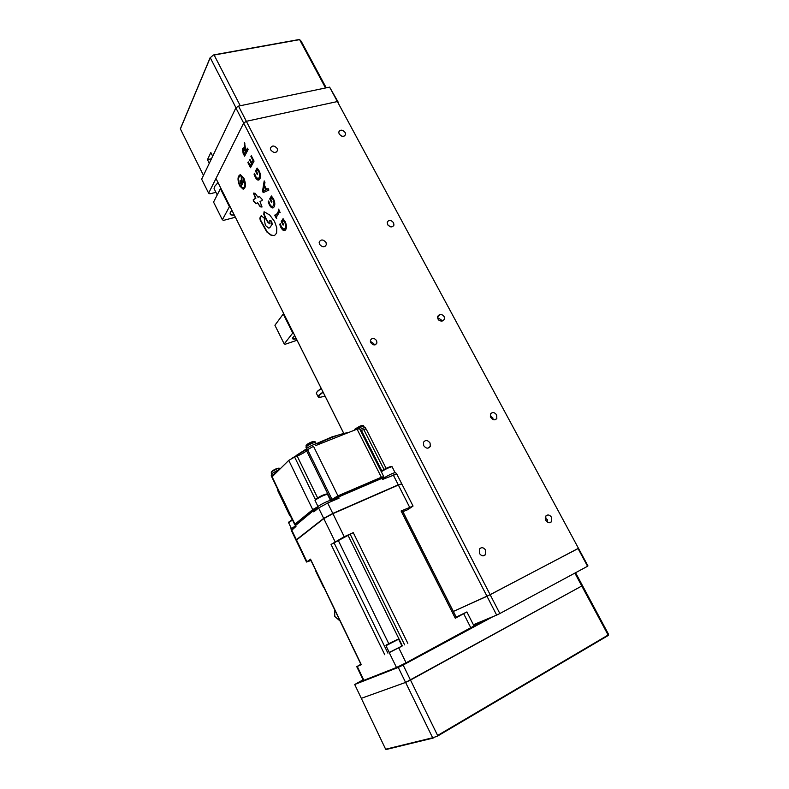 <?xml version="1.0" encoding="UTF-8"?>
<svg xmlns="http://www.w3.org/2000/svg" width="789" height="789" viewBox="0 0 789 789"><rect width="100%" height="100%" fill="white"/><g stroke="black" fill="none" stroke-linecap="round" stroke-linejoin="round"><path stroke-width="1.18" d="M239.619 185.849L243.12 189.192C245.951 187.95 246.188 184.222 243.85 178.018L240.369 174.694C237.528 175.957 237.282 179.675 239.619 185.849M240.103 174.704C237.874 176.687 237.844 180.365 240.004 185.76L243.771 189.084M243.505 188.068C245.754 186.766 245.892 183.571 243.929 178.482L240.359 175.73M243.545 178.58L240.556 175.73C238.12 176.805 237.913 180 239.915 185.307L242.923 188.167C245.349 187.101 245.557 183.906 243.545 178.58M444.207 316.764C443.063 314.998 441.633 314.318 439.897 314.712L437.599 316.438C437.5 319.624 439.049 321.153 442.215 321.044L444.493 319.348L444.207 316.764M441.544 321.182L441.11 319.762L437.471 317.582M370.771 342.673C373.207 345.523 375.258 345.631 376.925 343.008L376.6 340.611C374.144 337.751 372.092 337.653 370.426 340.306L370.771 342.673M374.173 344.941L373.759 343.59L370.357 341.331M319.545 244.304C322.415 247.49 324.693 247.559 326.39 244.521L325.995 242.43C323.105 239.245 320.827 239.185 319.141 242.243L319.545 244.304M388.02 225.181L390.604 226.837M387.586 224.52C390.161 227.469 392.281 227.656 393.958 225.092L393.573 222.774C390.989 219.815 388.869 219.638 387.202 222.232L387.586 224.52M423.703 445.677C426.109 448.714 428.309 448.951 430.311 446.377L430.064 442.994C427.638 439.956 425.429 439.739 423.437 442.343L423.703 445.677M490.294 416.128L492.809 417.766L493.115 419.59M490.758 417.43C492.908 420.212 494.94 420.557 496.833 418.466L496.656 414.945C494.486 412.154 492.454 411.819 490.561 413.949L490.758 417.43M339.152 133.952C341.854 136.921 343.994 137.089 345.562 134.446L345.178 132.532C342.456 129.554 340.325 129.396 338.757 132.059L339.152 133.952M270.765 149.989C273.763 153.184 276.051 153.234 277.629 150.166L277.235 148.47C274.227 145.275 271.939 145.225 270.38 148.322L270.765 149.989M545.199 517.998L547.339 519.635L547.527 522.18M545.781 520.296C547.645 522.91 549.558 523.383 551.511 521.736L551.61 517.397C549.726 514.783 547.803 514.31 545.85 515.996L545.781 520.296M479.377 553.336C481.428 556.166 483.509 556.57 485.62 554.559L485.689 550.189C483.618 547.349 481.527 546.955 479.416 549.026L479.377 553.336M283.478 220.525L282.413 222.202L283.567 224.461L283.133 225.131L281.278 221.502L283.044 218.711L285.154 221.66C286.683 224.964 286.871 227.636 285.717 229.668C284.326 231.414 282.728 230.694 280.943 227.528L279.72 224.421L280.233 223.603L281.426 226.985L283.744 229.165L284.977 228.346C285.934 226.837 285.825 224.806 284.671 222.222L283.478 220.525L284.671 222.222M284.257 229.047L284.977 228.346M285.371 228.238C286.318 226.729 286.22 224.697 285.056 222.123M284.809 230.526L281.338 227.419L280.322 223.987M283.379 224.747L281.673 221.393L283.251 218.898M273.487 198.877C275.006 202.162 275.203 204.844 274.089 206.935C272.738 208.73 271.179 208.069 269.414 204.943L268.191 201.856L268.694 201.008L269.887 204.381C271.219 206.659 272.383 207.073 273.359 205.623C274.276 204.075 274.168 202.023 273.014 199.469L271.85 197.792L270.814 199.528L271.958 201.757L271.534 202.448L269.7 198.858L271.416 195.978L273.487 198.877M272.609 206.383L273.753 205.515C274.671 203.966 274.552 201.925 273.408 199.37L271.85 197.792M273.142 207.852L269.799 204.844L268.783 201.422M271.781 202.053L270.094 198.759L271.623 196.185M255.488 171.055L257.125 168.077L259.167 170.917C260.666 174.162 260.883 176.864 259.818 179.014C258.516 180.898 256.997 180.287 255.251 177.209L254.048 174.142L254.522 173.274L255.705 176.618L257.835 178.649L259.098 177.722C259.976 176.125 259.847 174.063 258.713 171.529L257.559 169.891L256.573 171.686L257.697 173.886L257.303 174.606L255.488 171.055L257.352 168.294M258.319 178.551L259.492 177.624C260.37 176.026 260.242 173.965 259.108 171.44L257.559 169.891M258.831 180.03L255.646 177.111L254.62 173.708M257.53 174.191L255.883 170.957M251.366 163.491L249.561 159.96L249.945 159.23L251.75 162.761L252.973 160.492L250.912 156.469L251.306 155.729L254.058 161.104L250.488 167.712L247.884 162.623L248.269 161.893L250.192 165.66L251.76 163.392L249.561 159.96M251.977 162.347L252.973 160.492M253.368 160.404L250.912 156.469M250.419 165.236L251.76 163.392M250.715 167.298L248.436 162.218M340.592 135.55L341.972 136.211M343.797 433.417L215.979 178.501L243.673 123.084L235.872 107.896L238.515 106.111L246.346 121.299L337.376 101.554L578.455 548.286L329.605 87.125L338.382 102.471L337.376 101.554L246.346 121.299L490.156 594.709L578.455 548.286L587.953 565.91L587.578 566.255L578.061 548.582L486.991 596.277L243.673 123.084L246.346 121.299L243.673 123.084L208.631 193.187L209.913 193.838L215.93 192.338M441.268 321.192L440.873 319.367M283.221 224.993L281.367 221.364M271.623 202.309L269.789 198.71M257.382 174.458L255.626 171.026M264.631 221.502L265.4 225.407L268.585 228.06L269.7 227.824L271.87 224.816L271.308 221.374L269.808 220.289L269.976 223.889L268.023 222.597L265.646 218.642L263.773 214.283L264.078 211.758L269.73 215.022L274.562 221.482L276.791 227.814L276.623 233.11L274.562 235.497L271.071 235.24L266.751 231.887L260.262 220.309L259.847 218.08L261.08 215.88L264.167 217.922L264.631 221.502M269.483 227.913L271.87 224.816M274.355 235.586L271.446 235.132L266.751 231.887M267.136 231.779L260.646 220.2L260.232 217.981L261.504 215.762M270.055 223.839L268.408 222.488L266.031 218.533L264.157 214.184L264.137 211.758M272.254 224.707L271.692 221.265L270.104 220.239M245.931 151.054L247.44 148.174L248.121 149.515L244.61 156.212L243.091 153.224L242.45 148.401L244.491 148.736L244.452 142.345L245.931 151.054L247.608 148.51M244.314 154.151L245.547 151.784L243.732 149.239L243.17 149.654L244.314 154.151L245.547 151.784M245.941 151.695L244.797 150.314M245.192 150.226L243.86 149.2M244.343 148.076L244.876 148.638L244.817 143.046M244.837 155.788L243.485 153.135L243.268 147.79M241.769 177.939L242.243 182.535L243.199 180.77L243.643 181.638L241.414 185.75L240.014 180.75L241.316 181.036L241.286 177.002L241.769 177.939M241.631 185.336L240.014 180.75M241.207 180.425L241.326 181.026M241.217 184.439L242.006 182.989L240.477 181.569L241.217 184.439L242.006 182.989M242.391 182.89L241.523 182.032M241.907 181.934L240.941 181.342M241.661 180.77L241.641 177.703M242.47 182.121L243.357 181.085M258.023 197.299L259.334 196.402L262.185 199.42L262.126 200.505L259.995 201.461L262.017 207.004L260.242 206.817L257.461 202.763L255.952 203.779L253.387 201.008L253.249 199.686L255.498 198.315L253.387 193.157L255.103 193.256L258.023 197.299M258.407 197.191L259.117 196.55M256.08 203.69L253.772 200.909L253.634 199.587L255.883 198.217L253.733 193.088M262.086 206.945L259.62 205.771L257.658 202.763M264.433 185.228L266.574 189.409L268.122 188.571L268.891 190.06L263.21 192.624L262.52 191.273L264.197 180.898L264.956 182.387L264.433 185.228M268.171 188.66L266.574 189.409M263.329 191.224L265.992 189.774L264.266 186.391L263.329 191.224M264.068 190.83L265.992 189.774M266.386 189.666L264.542 186.924M263.565 192.467L262.905 191.175L264.483 181.46M279.434 212.182L276.426 217.024L276.515 218.691L274.799 215.338L275.223 214.667L275.726 215.653L278.734 210.801L278.645 209.115L280.194 212.783M276.761 218.297L275.371 214.953M275.972 215.259L279.128 210.693L278.793 209.401M453.359 611.445L490.156 594.709L499.851 613.536L496.666 615.095L486.991 596.277L453.359 611.445M235.872 107.896L201.659 179.192L208.631 193.187M329.605 87.125L238.515 106.111M473.39 624.73L496.666 615.095M499.851 613.536L587.578 566.255M229.944 206.373L229.431 206.708L220.417 188.739L220.94 188.403M220.417 188.739L213.553 202.102L222.36 219.776L223.612 220.358L235.378 217.241M222.36 219.776L229.431 206.708M234.323 215.15C230.694 215.525 229.412 214.509 230.467 212.103L231.907 210.278M233.554 213.602L232.686 211.837M232.005 210.476C229.885 212.882 229.934 214.381 232.163 214.943L234.234 214.963M231.68 214.825L230.122 213.997M296.329 338.806C293.725 339.418 292.423 339.221 292.433 338.195L294.652 335.424M293.301 332.711L292.758 333.037L283.231 314.032L283.764 313.706L232.676 211.866M283.231 314.032L274.917 325.265L284.218 343.935L285.342 344.211L297.058 340.246M284.218 343.935L292.758 333.037M295.786 337.731L321.172 388.356L317.523 391.196L316.29 393.119L316.675 393.889M294.721 335.552C292.689 337.357 292.295 338.451 293.547 338.866L296.26 338.668M293.39 338.816L292.433 338.412M389.322 652.572L402.025 646.122L398.662 639.277M393.494 641.299L388.671 643.854L393.563 641.447M218.02 182.575L214.559 186.549L214.066 188.601L214.805 190.09M575.585 572.725L608.506 634.238L608.339 635.421L581.779 586L410.487 680.069L405.595 682.426L361.313 698.324L405.595 682.426L398.267 667.415L403.13 665.038L437.619 735.456L437.205 736.275L432.638 737.764L405.595 682.426L581.779 586L574.875 573.1M398.267 667.415L354.705 684.497L385.643 749.225L386.649 748.978M363.078 679.822L354.705 684.497M581.779 586L582.361 585.389L581.779 586M493.184 616.534L403.13 665.038M473.942 625.825L489.407 618.103M412.065 659.584L416.829 657.02M313.292 441.475L306.369 445.144M361.687 425.468L355.05 429.019M278.32 468.183L271.643 471.654M360.948 664.368L359.843 665.058L361.027 664.535M456.22 617.323L463.715 613.556L456.259 617.392M295.362 525.908L290.993 529.034M292.502 519.981L288.666 522.811M292.275 519.507L289.04 522.002M331.577 501.36L331.173 500.542C332.603 498.796 320.679 504.171 318.006 506.489L317.671 507.258M381.58 478.489L383.779 476.655L381.343 477.237L337.948 495.847L330.404 500.334L327.484 494.269L326.636 493.993C323.727 494.585 320.107 496.271 315.797 499.062L315.156 500.67M315.353 499.496L294.632 457.068L297.157 456.062C301.388 454.286 304.534 452.511 306.586 450.756L308.134 449.326L307.621 449.76L331.913 499.141M317.592 444.818L317.227 444.089C318.214 442.363 308.469 446.535 306.359 448.744L306.152 449.582M271.978 477.345L272.935 475.974L271.909 477.207M277.057 471.911L271.377 475.895M365.958 428.881L365.465 427.904C365.386 427.243 363.542 427.766 359.932 429.463M360.583 430.764L364.646 429.177L363.778 429.502L384.006 469.465M312.523 446.86L308.134 449.326M317.651 506.814L312.72 509.605L294.938 524.221L295.727 524.429M294.632 457.068L288.754 460.372L272.935 475.974M305.974 449.237L306.684 450.657L307.621 449.76M383.691 476.477L359.587 428.782L357.062 429.147L315.866 445.499M361.618 430.36L363.778 429.502M386.117 468.37L366.224 429.137L364.646 429.177M395.003 472.552L392.103 466.713L391.285 466.457C388.671 466.999 385.259 468.607 381.067 471.289M392.103 466.713C389.598 467.177 385.989 468.853 381.284 471.733M396.295 473.755L395.762 472.71C394.5 472.384 390.693 474.031 384.371 477.67M327.484 494.269C324.279 494.93 320.304 496.784 315.561 499.851L315.797 499.062M401.788 483.874L398.258 484.831L332.8 513.432L323.677 518.373L296.388 539.745L296.2 540.554M384.707 478.499L384.332 477.759L381.906 478.351L338.511 496.991L339.083 498.135L327.701 503.037L318.608 507.978L313.825 511.883L313.272 510.739L295.283 525.75M295.471 525.316L295.993 526.411L291.407 530.553M318.046 508.027L313.272 510.739M338.511 496.991L332.475 500.285L332.751 500.857M401.67 483.657L396.749 473.972L382.468 479.465L381.906 478.351M401.098 510.996L402.272 510.621L456.377 617.619L455.292 618.26L401.098 510.996L413.051 506.055L407.893 509.625L402.903 511.657L456.229 617.116L466.891 611.939L455.292 618.26M466.92 612.017L474.011 625.953L406.088 662.799L396.482 667.494L363.907 680.305L357.249 666.458L356.756 666.656L360.898 664.259M401.986 646.033L389.253 652.444M363.344 680.384L363.907 680.305M310.393 559.312L306.517 562.024L310.955 560.486M361.135 664.762L357.249 666.458M412.963 505.877L401.897 484.101L398.366 485.048L332.919 513.669L323.796 518.6L296.102 540.327L306.517 562.024M384.756 654.712L331.055 544.449L344.221 536.717L353.265 532.634L407.824 643.321M331.055 544.449L353.265 532.634M296.625 539.854L323.845 518.56M332.968 513.649L398.218 485.117M296.536 539.666L296.171 540.248M401.68 483.884L398.11 484.91M332.859 513.422L323.746 518.363M296.24 524.685L295.796 523.748L313.085 509.546L313.568 510.522M338.826 496.863L338.303 495.798L380.446 477.73L380.959 478.755M331.538 501.271L332.554 500.453M332.475 500.285L331.449 501.104M318.194 508.323L317.533 506.962L313.085 509.546M330.798 500.265L338.303 495.798M380.949 478.726L382.448 477.552C383.415 476.724 382.744 476.783 380.446 477.73M334.546 609.512L334.802 616.495L340.079 621.012M291.388 517.663L289.662 515.404L277.846 490.847L277.56 488.933M209.282 163.303L207.468 159.674L210.85 152.543L212.695 156.202M207.468 159.674L211.472 158.747M325.541 87.974L299.504 39.46L301.201 41.255L326.242 87.826M235.99 107.807L210.239 57.725L213.415 55.023L214.125 55.033L240.26 105.746M180.346 128.824L203.483 175.395M316.389 392.814L317.523 391.196M321.271 388.494L317.444 391.452M318.776 397.478L318.026 396.591L318.934 395.2L323.026 391.985M323.145 392.232L319.21 395.328L318.874 397.508L325.127 396.236M324.318 394.618L323.963 393.879M437.461 317.099L439.897 314.712M437.619 316.379L439 315.028M389.362 652.651L385.969 645.708L398.632 639.208L385.979 645.619M397.745 639.317L386.521 644.85L397.745 639.317M348.58 432.51L344.31 433.309C337.219 435.143 328.204 438.674 317.257 443.921M306.171 449.631L291.891 458.34M287.492 461.624L283.557 465.5M316.35 443.763L315.659 442.639C313.746 442.343 310.58 443.704 306.171 446.732L305.994 447.462M364.636 427.648L363.946 426.533C363.187 426.03 360.701 426.977 356.5 429.364M279.947 469.06L271.248 473.873M294.938 524.221L272.106 476.793M312.72 509.605L288.754 460.372M317.602 497.869L297.157 456.062M306.586 450.756L330.818 500.029M337.948 495.847L313.558 446.416M381.343 477.237L357.062 429.147M382.083 477.838L381.768 477.207M361.421 430.439L381.817 470.767M327.701 503.037L332.8 513.432M323.677 518.373L318.608 507.978M296.388 539.745L291.683 529.932M398.258 484.831L393.198 474.85M470.885 627.926L463.725 613.812M406.088 662.799L398.849 648.055M396.482 667.494L389.302 652.769M310.501 559.135L361.323 664.723M306.931 561.689L296.496 539.962M335.029 541.619L323.796 518.6M387.912 653.154L334.082 542.842M388.75 643.646L338.481 540.85M348.196 535.672L402.37 645.866M350.198 534.261L404.649 644.889M332.919 513.669L344.221 536.717M409.59 507.159L398.366 485.048M323.638 587.519L315.521 570.644M437.619 735.456L608.033 635.076M608.319 635.431L437.362 736.186M433.2 738.06L386.068 749.52M385.643 749.225L432.638 737.764M214.006 54.914L299.514 39.529M210.239 57.725L180.356 129.041M299.573 39.647L214.125 55.033M375.199 344.823L376.925 343.008M324.96 246.493L326.39 244.521M392.675 226.67L393.958 225.092M427.973 448.162L430.311 446.377M494.979 419.817L496.833 418.466M344.586 135.964L345.562 134.446M276.594 151.991L277.629 150.166M549.588 522.732L551.511 521.736M483.115 555.86L485.62 554.559M443.043 320.748L444.493 319.348M323.954 393.898L343.767 433.417M217.231 194.942L214.066 188.601M346.716 433.25L344.31 433.309L332.001 436.889L316.3 443.684M305.994 449.197L296.279 455.44L295.461 456.742M315.531 442.382C315.531 441.712 314.633 441.436 312.819 441.564C309.249 442.757 307 444.118 306.053 445.657L306.457 448.655M363.828 426.316C363.443 424.413 360.465 425.399 354.882 429.265L354.547 430.143M280.243 468.774C279.405 466.901 272.244 470.007 271.268 472.276L271.692 475.057M291.496 530.09L290.875 528.788M291.328 528.354L288.547 522.574M317.997 506.499L315.018 500.394M271.899 476.97L271.238 475.589M271.86 477.108L294.672 524.488M380.919 477.532L381.353 478.4M289.228 521.381L288.991 522.131M295.993 540.11L291.289 530.316M295.204 525.582L295.707 526.648M363.394 680.483L356.756 666.656M361.145 664.792L310.363 559.253M295.53 524.024L295.954 524.912M210.209 57.538L180.306 128.913M299.504 39.46L213.799 54.875M318.026 396.591L316.29 393.119"/></g></svg>
